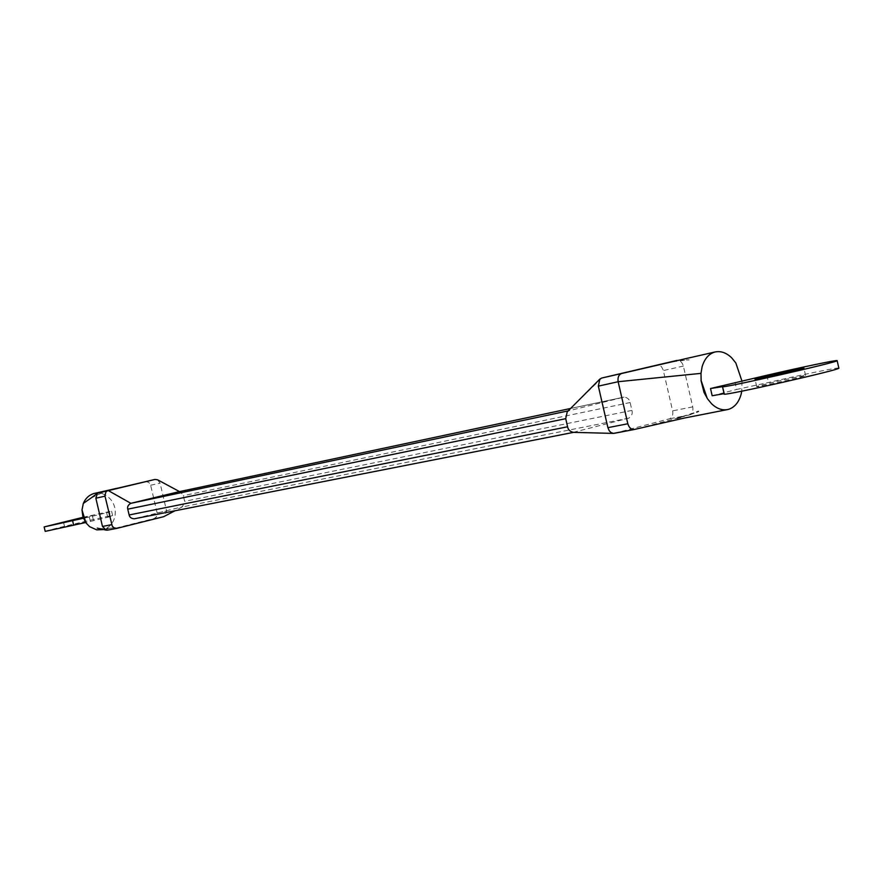 <?xml version="1.0" encoding="UTF-8"?>
<svg xmlns="http://www.w3.org/2000/svg" width="883" height="883" viewBox="0 0 883 883"><rect width="100%" height="100%" fill="white"/><g stroke="black" fill="none" stroke-linecap="round" stroke-linejoin="round"><path stroke-width="0.66" stroke-dasharray="4.42 3.31" d="M838.85 368.112C839.391 366.986 802.029 374.646 768.497 382.471L736.632 389.469L734.987 382.328M741.996 381.048L741.764 391.191M645.054 426.655L677.029 418.222L698.442 411.379M680.396 417.339L689.998 414.778C692.404 413.343 693.321 410.716 692.736 406.875L683.376 366.081C682.25 362.449 680.329 360.529 677.603 360.319M800.009 377.284L805.616 375.584C806.389 374.535 755.406 386.07 756.709 386.633C755.671 387.471 786.709 380.772 800.009 377.284M90.408 521.533L89.338 516.974L109.448 512.096L110.507 516.61L85.695 522.526M94.382 493.398C99.15 492.394 103.598 493.442 107.737 496.522L110.772 499.535C114.426 504.182 115.861 509.469 115.066 515.385L113.973 519.579C111.876 524.623 108.421 527.946 103.598 529.524L102.373 529.822M145.574 481.577L148.697 482.317L150.518 484.745L157.152 512.913L156.434 516.853L154.227 518.52L107.748 530.109L116.964 528.343M712.173 395.75L736.632 389.469M614.458 433.266L669.469 418.807C672.228 417.648 673.276 414.999 672.625 410.86L663.199 369.933L661.444 366.688L658.365 364.9M658.221 364.878L657.095 364.955M178.289 491.875L180.905 492.339L183.311 495.65L184.635 501.323L182.461 506.754L134.481 518.751M573.199 432.35L628.773 418.167C631.687 416.268 632.747 413.674 631.941 410.407L630.131 402.538C629.447 399.282 627.405 397.482 624.005 397.118L569.094 410.705L567.206 411.864M157.582 479.8L160.077 483.144L166.611 511.036L164.58 516.323M83.157 517.559L92.318 515.595L83.289 517.924M89.338 516.974L83.41 518.255M83.068 517.295L111.578 511.08L106.622 512.593L109.448 512.096M45.199 531.378C43.786 530.959 113.907 514.48 112.627 515.517L107.682 517.085L110.507 516.61M85.783 522.041L64.602 526.809L85.783 522.041M722.691 386.489L724.38 393.84M766.852 375.264L768.497 382.471M91.192 497.924L98.918 492.526M689.59 414.911L669.469 418.807M683.376 366.081L663.365 370.551M692.736 406.875L672.625 410.86M623.939 397.129L570.584 408.476L624.005 397.118M630.131 402.538L183.311 495.65M631.941 410.407L184.635 501.323M601.742 378.034L568.166 410.893M628.773 418.167L181.688 507.063M150.662 485.242L160.077 483.144M154.227 518.52L163.675 516.687M157.152 512.913L166.611 511.036M108.62 511.985L109.669 516.456M689.998 414.778L696.676 412.085M678.585 360.286L689.237 359.845C678.939 360.761 670.605 361.997 664.248 363.553M805.616 375.584L803.916 368.134M756.709 386.633L755.02 379.237M103.764 529.557L114.9 527.526C112.825 528.277 98.62 529.204 97.262 528.122M116.975 488.288C112.185 488.542 103.443 491.853 90.761 498.233M724.513 393.708L722.835 386.368M180.905 492.339L179.536 491.61M182.461 506.754L174.911 510.793M107.682 517.085L106.622 512.593M112.627 515.517L111.578 511.08M93.366 520.043L92.318 515.595M64.602 526.809L63.554 522.361"/><path stroke-width="1.32" d="M678.585 360.286L621.544 373.52C618.685 374.734 617.559 377.46 618.144 381.721L627.824 423.763C629.082 427.703 631.213 429.613 634.215 429.502L684.259 418.067L727.647 409.557C722.095 410.562 716.742 408.63 711.599 403.785L707.548 398.84L704.027 392.449L701.014 380.507M677.073 360.396L601.742 378.034L599.822 379.138L598.343 386.136L607.901 427.659L609.226 430.738L610.915 432.504L613.409 433.387L633.983 429.535M710.517 388.531L722.493 386.655C718.883 389.182 840.605 361.577 837.139 360.628C837.724 359.635 800.384 367.449 766.852 375.264L710.517 388.531L712.173 395.75L724.093 393.663M722.493 386.655L724.181 394.028C720.627 396.831 842.382 369.359 838.85 368.112L837.139 360.628M701.135 380.485L700.992 373.366L702.095 366.82C704.413 359.028 708.519 354.138 714.424 352.151L715.064 351.975C720.881 350.783 726.444 352.759 731.753 357.891L735.793 362.935M735.87 363.068L741.886 380.871M741.764 391.191L741.102 394.337C738.905 402.074 734.888 407.03 729.06 409.182L727.647 409.557M677.029 418.222L680.396 417.339M798.298 369.778L803.916 368.134C804.711 367.218 753.74 378.796 755.02 379.237L798.298 369.778M85.938 522.868L82.892 516.732L81.998 509.899L85.938 522.868L89.636 526.676L96.733 529.855L103.764 529.557M116.975 488.288L93.852 493.531C88.995 495.054 85.496 498.343 83.333 503.42L82.009 509.899M107.748 530.109L106.115 530.12L102.483 526.445L95.85 498.211L97.527 493.211L154.944 479.436L157.582 479.8L179.536 491.61M701.113 380.485L707.184 398.288M174.911 510.793L163.675 516.687L116.799 528.387L114.028 527.913L112.262 526.113L104.889 495.639L106.015 491.699L108.068 490.44L154.944 479.436M573.531 432.361L134.337 518.785C131.346 518.586 129.613 517.317 129.128 514.966L127.77 509.171C127.152 506.765 128.19 504.811 130.861 503.321L178.289 491.875M599.811 379.127L567.206 411.864L565.716 418.674L567.581 426.776C568.078 429.624 569.943 431.489 573.199 432.35L613.409 433.398M83.289 517.924L63.554 522.361L83.157 517.559M83.41 518.255L44.15 526.919L83.068 517.295M85.695 522.526L45.199 531.378L44.15 526.919M621.544 373.52L601.742 378.034M627.824 423.763L607.901 427.659M700.992 373.366L618.144 381.721L598.343 386.136M83.333 503.42L91.192 497.924M95.85 498.211L104.989 496.169M102.483 526.445L111.677 524.645M178.2 491.897L570.584 408.476L178.134 491.908M568.166 410.893L130.861 503.321L108.068 490.44L98.918 492.526M567.581 426.776L129.128 514.966M565.716 418.674L127.77 509.171M72.616 520.727L73.675 525.253M715.064 351.975L646.466 367.626M696.676 412.085L698.442 411.379M655.175 365.573L664.248 363.553M97.527 493.211L90.761 498.233M106.115 530.12L97.262 528.122M614.259 433.31L634.215 429.502M134.337 518.785L573.564 432.361M116.799 528.387L107.583 530.142"/></g></svg>
